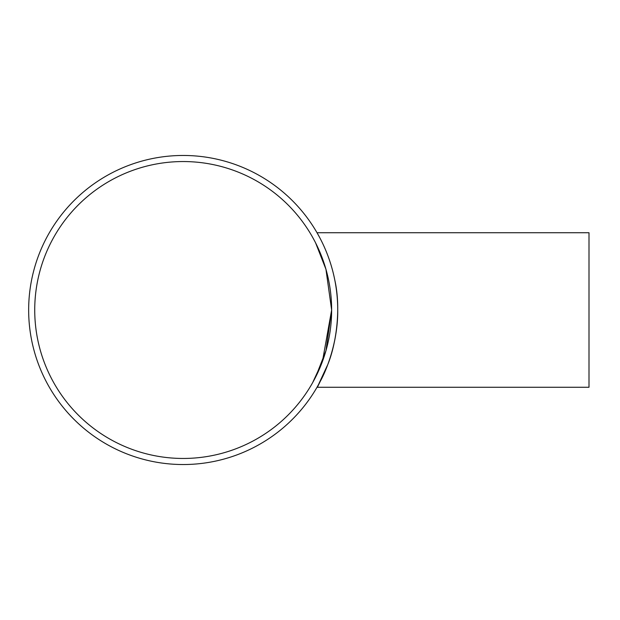<?xml version="1.0" encoding="UTF-8"?>
<svg xmlns="http://www.w3.org/2000/svg" width="620" height="620" viewBox="0 0 620 620"><rect width="100%" height="100%" fill="white"/><g stroke="black" fill="none" stroke-linecap="round" stroke-linejoin="round"><path stroke-width="0.93" d="M312.62 382.703L322.439 361.46L331.638 310L325.942 269.266L315.619 242.924L325.942 269.266L331.638 310L325.942 350.734L315.619 377.076M312.62 237.297L314.572 240.886M183.187 161.549A148.451 148.451 0 0 1 311.752 384.229A148.451 148.451 0 0 1 54.622 384.229A148.451 148.451 0 0 1 183.187 161.549M337.729 310C338.101 341.132 326.67 369.969 320.3 381.285C314.774 392.685 317.254 387.136 327.748 364.637C336.288 343.899 341.202 308.396 334.823 280.186C329.329 251.852 316.812 232.748 317.022 232.733L589 232.733L589 387.267L317.022 387.267L319.556 382.703M317.022 232.733L319.556 237.297M183.187 155.465A154.535 154.535 0 0 0 49.36 387.267A154.535 154.535 0 0 0 317.022 387.267A154.535 154.535 0 0 0 183.187 155.465"/></g></svg>
